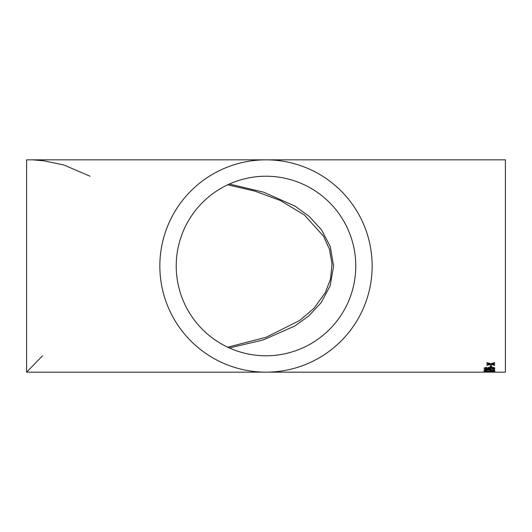 <?xml version="1.0" encoding="UTF-8"?>
<svg xmlns="http://www.w3.org/2000/svg" width="532" height="532" viewBox="0 0 532 532"><rect width="100%" height="100%" fill="white"/><g stroke="black" fill="none" stroke-linecap="round" stroke-linejoin="round"><path stroke-width="0.8" d="M26.6 159.846L32.871 159.846L26.6 159.846L26.6 372.154L32.738 372.154M28.116 159.846L266 159.846A106.154 106.154 0 0 0 159.846 266A106.154 106.154 0 0 0 266 372.154A106.154 106.154 0 0 0 372.154 266A106.154 106.154 0 0 0 266 159.846L505.4 159.846L505.4 372.154L483.98 372.154M176.225 266A89.775 89.775 0 0 0 266 355.775A89.775 89.775 0 0 0 355.775 266A89.775 89.775 0 0 0 266 176.225A89.775 89.775 0 0 0 176.225 266M493.59 372.154L489.467 372.154L493.59 371.928M488.389 371.921L485.217 372.154L488.429 372.147M489.101 372.147L489.467 372.147M484.08 372.154L32.778 372.154M491.98 364.061L494.687 363.356L494.687 362.684L490.777 363.735L486.866 362.631L486.866 363.303L489.573 364.048L486.866 364.726L486.866 365.318L490.777 364.367L494.687 365.364L494.687 364.772L492.406 363.954M490.298 366.914L490.298 365.604L491.535 365.604L491.535 366.914L490.298 366.914M485.763 367.831L486.866 367.692L486.727 367.286L483.98 368.171L485.197 368.882L489.679 369.161C492.652 369.235 494.368 368.915 494.827 368.211C494.594 367.612 493.377 367.286 491.162 367.246C489.088 367.286 487.93 367.585 487.684 368.151L489.101 368.829L485.536 368.503L485.217 368.197L485.763 367.612L485.217 368.197M494.687 370.791L494.687 369.447L493.317 369.447L493.317 370.498L486.94 369.481C485.018 369.534 484.034 369.767 483.98 370.166C484.007 370.538 485.018 370.738 486.999 370.771L485.217 370.172L486.946 369.773L494.687 370.791M489.407 370.964L483.98 371.422L493.796 371.675L494.827 371.422L489.407 370.964M490.298 372.087L491.535 371.868L490.298 372.087M229.392 347.968L263.32 339.915L294.861 325.996L308.926 315.835L321.188 302.608L330.119 285.897L333.604 266.193L330.266 246.509L321.414 229.704L309.198 216.404L295.213 206.223L263.712 192.205L229.385 184.032M494.827 371.196L493.55 371.462M485.244 371.462L484.107 371.303M485.583 371.063L485.217 371.422L485.949 371.582L493.59 371.422L485.217 371.422M493.59 371.422L493.191 371.063M494.687 370.571L486.946 369.554L485.217 370.172M487.139 370.319L486.999 370.545C485.018 370.518 484.007 370.312 483.98 369.94M486.866 367.472L485.763 367.612M489.101 368.829L487.684 367.938M494.827 367.998C494.368 368.696 492.652 369.009 489.679 368.942L485.197 368.663L483.98 367.951M493.59 368.244L491.209 367.432L488.921 368.257L491.136 368.829L493.59 368.244L491.209 367.652L488.921 368.257M491.535 366.694L490.298 366.694M494.687 363.15L492.406 363.742M489.573 364.048L486.866 363.09M494.687 365.152L490.777 364.367M490.777 364.154L486.866 365.105M32.871 159.846L44.156 160.857L63.926 165.006L90.074 176.225M42.56 355.775L26.6 372.154M227.703 347.197L266.213 337.222L299.762 320.444L314.013 308.261L325.345 292.58L330.498 279.061L332.041 264.045L329.474 249.295L323.596 236.301L304.404 215.001L280.218 200.458L254.795 191.094L227.696 184.803"/></g></svg>
